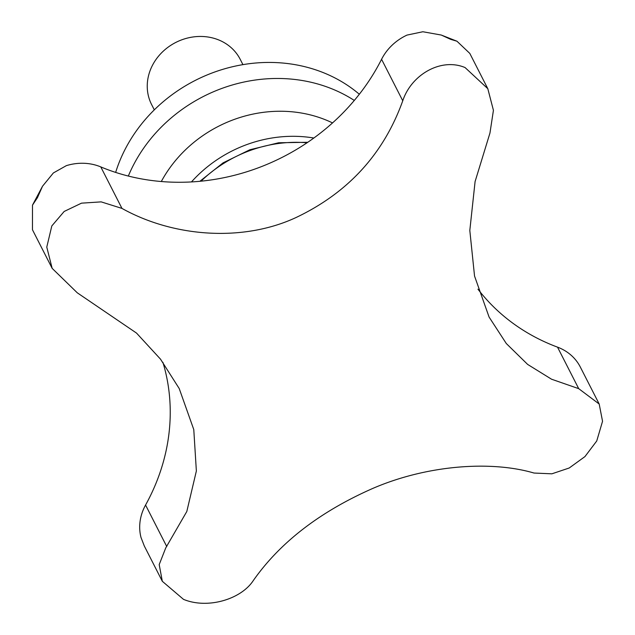<?xml version="1.0" encoding="UTF-8"?>
<svg xmlns="http://www.w3.org/2000/svg" width="635" height="635" viewBox="0 0 635 635"><rect width="100%" height="100%" fill="white"/><g stroke="black" fill="none" stroke-linecap="round" stroke-linejoin="round"><path stroke-width="0.95" d="M596.741 440.976L602.544 421.283L599.194 404.035L578.707 388.652L551.537 379.206L527.645 364.419L506.301 343.519L489.093 317.071L474.543 276.058L469.813 230.449L475.091 181.554L489.966 133.009L493.427 110.307L487.807 88.694L465.066 67.556C440.968 57.404 411.321 74.716 402.757 100.79C383.746 153.741 348.274 192.611 296.339 217.392C243.316 242.229 173.784 237.323 121.96 208.407L101.171 201.874L81.51 203.16L64.175 211.455L51.816 225.933L46.776 247.11L52.157 268.359L77.279 292.806L136.533 333.089L160.52 359.172L179.205 388.525L193.778 429.577L196.366 470.995L186.809 511.492L165.743 547.902L159.202 564.586L162.322 581.303L183.491 599.353C207.502 609.338 240.927 599.416 253.23 580.66C279.86 542.655 319.516 511.993 372.205 488.68C425.958 465.264 490.411 460.216 534.019 473.043L551.871 473.821L569.214 467.995L584.962 456.581L596.741 440.976M354.306 100.449A149.233 133.08 153 0 0 134.096 163.838A149.233 133.08 153 0 0 128.326 176.054M359.331 94.25A149.233 133.08 153 0 0 125.913 147.796A149.233 133.08 153 0 0 115.649 172.41M52.157 268.359L33.29 231.386A49.744 44.363 -27 0 1 32.456 229.656L32.48 205.161L37.417 197.723L42.521 186.23L53.38 172.942L66.35 165.648A49.744 44.363 -27 0 1 99.1 166.243A49.744 44.363 -27 0 1 100.782 166.91A208.923 186.317 153 0 0 381.572 59.293A49.744 44.363 -27 0 1 407.019 35.084L422.862 31.75L441.269 35.044L450.667 39.346L456.962 41.219L469.797 53.404M162.322 581.303L144.312 546.013L141.01 537.488A49.744 44.363 -27 0 1 144.701 506.674A49.744 44.363 -27 0 1 145.566 505.039A208.923 186.317 153 0 0 162.901 362.315M242.919 64.627L240.228 59.357A49.744 44.363 153 0 0 197.136 36.552A49.744 44.363 153 0 0 152.678 64.905A49.744 44.363 153 0 0 151.614 104.584L154.305 109.855M477.949 289.163A208.923 186.317 153 0 0 557.522 347.147A49.744 44.363 -27 0 1 580.327 367.062L599.202 404.035M332.534 122.92A124.357 110.903 153 0 0 161.298 181.531M145.566 505.039L166.751 546.537M100.782 166.91L121.96 208.407M557.522 347.147L578.707 388.652M381.572 59.293L402.757 100.79M313.849 138.025A124.357 110.903 153 0 0 191.46 181.935M307.038 142.788A124.357 110.903 153 0 0 201.025 181.189M42.521 186.23L32.48 205.161M487.807 88.694L469.797 53.396M456.962 41.219L441.269 35.044M199.866 181.3L223.091 162.854L249.857 149.757L278.63 142.764L307.777 142.288"/></g></svg>
